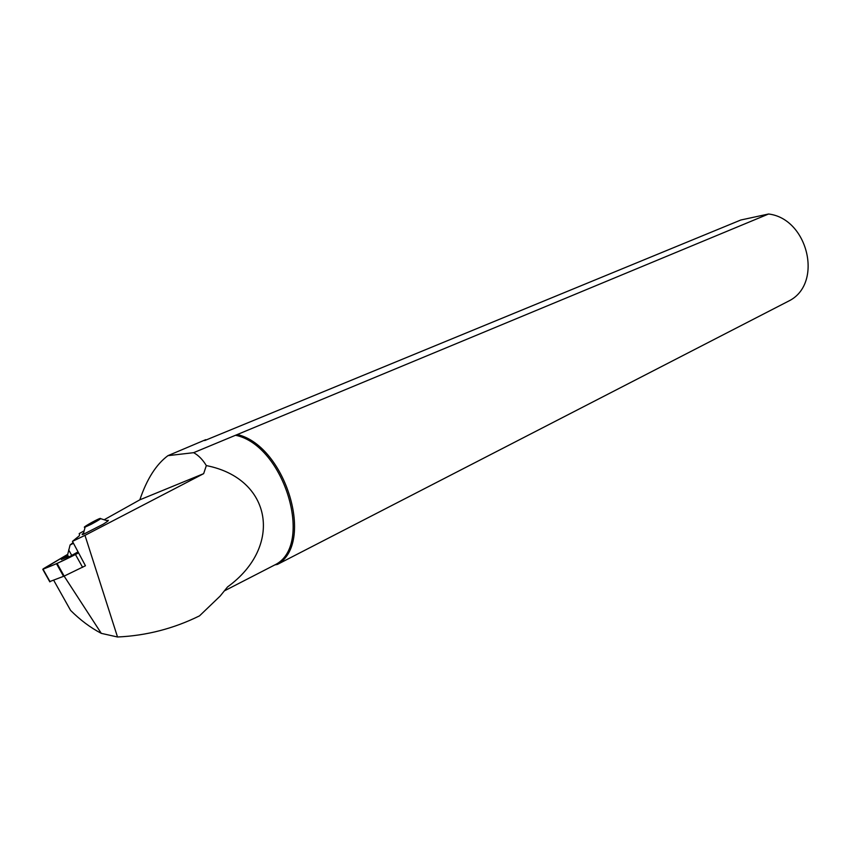 <?xml version="1.0" encoding="UTF-8"?>
<svg xmlns="http://www.w3.org/2000/svg" width="851" height="851" viewBox="0 0 851 851"><rect width="100%" height="100%" fill="white"/><g stroke="black" fill="none" stroke-linecap="round" stroke-linejoin="round"><path stroke-width="1.28" d="M53.709 580.297L70.601 610.422C80.249 620.039 90.472 627.687 101.29 633.357L117.523 636.995L84.983 535.353L72.452 541.374L85.451 565.755L64.165 576.095L49.943 581.52M72.452 541.374L79.334 535.79L79.537 534.013M84.143 530.854L79.175 533.598L79.558 534.29M64.123 576.116L101.29 633.357M117.523 636.995C146.287 635.686 173.625 628.644 199.528 615.847L220.132 596.094L227.557 586.924C283.436 546.544 272.192 478.432 206.325 465.593C202.644 459.54 198.411 455.242 193.624 452.679L167.945 455.657C156.244 464.316 146.872 479.039 139.83 499.824L104.152 519.77M204.687 440.563L740.817 220.005L768.581 214.005C807.578 218.537 823.172 282.106 790.196 300.286L277.426 564.415L274.884 564.883L224.611 590.754M167.945 455.657L205.751 439.659M83.558 533.098C81.77 534.417 81.653 534.843 83.228 534.385L103.205 524.205C108.513 520.897 109.726 519.706 106.843 520.61L100.663 518.674M139.83 499.824L203.644 473.656L84.983 535.353M768.581 214.005L235.525 435.265C284.521 445.222 314.434 545.831 274.884 564.883M235.525 435.265L193.624 452.679M238.067 434.701C286.053 446.775 314.838 543.608 277.426 564.415M206.325 465.593L203.644 473.656M68.888 557.001L75.431 553.958L77.803 551.991L68.888 557.001L67.537 555.043L70.101 544.959L73.101 542.587M71.548 555.054L68.676 549.906M75.728 538.694L78.015 536.853M70.101 544.959L73.484 543.3M91.387 524.195L85.121 527.088C80.643 528.609 95.567 519.95 99.982 518.461C102.024 518.078 99.152 519.993 91.387 524.195M57.091 563.458L78.632 552.884C66.357 559.256 56.145 564.032 48.018 567.192L43.22 568.819L67.686 554.363L42.773 569.33L57.091 563.458L64.165 576.095M67.761 555.437L61.315 559.543L68.41 556.618M63.57 576.35L56.496 563.713M43.039 569.234L50.071 581.754M82.621 567.351L75.537 554.661M85.121 527.088L83.228 534.385M49.805 581.85L42.773 569.33"/></g></svg>
